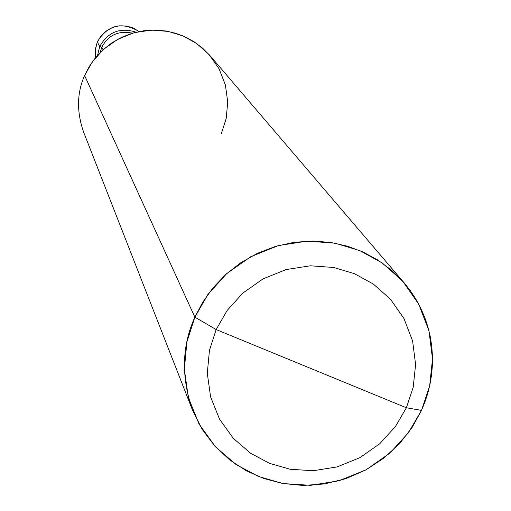 <?xml version="1.0" encoding="UTF-8"?>
<svg xmlns="http://www.w3.org/2000/svg" width="511" height="511" viewBox="0 0 511 511"><rect width="100%" height="100%" fill="white"/><g stroke="black" fill="none" stroke-linecap="round" stroke-linejoin="round"><path stroke-width="0.77" d="M99.747 46.444C108.089 31.886 120.194 27.14 136.073 32.193C120.194 27.14 108.089 31.886 99.747 46.444L97.575 55.284L99.747 46.444L101.759 47.299L99.747 46.444L97.371 42.062L96.975 43.033L95.244 50.544L95.595 57.583L95.244 50.544L96.975 43.033L97.371 42.062L99.747 46.444M97.339 41.781L97.339 41.781C107.942 24.79 121.848 21.379 139.062 31.529M139.037 31.535L133.288 28.041L126.92 26.093L119.746 25.818L116.067 26.425L112.471 27.543L105.924 31.197L100.788 36.275L97.371 42.062L100.788 36.275L105.924 31.197L112.471 27.543L116.067 26.425L119.746 25.818L126.92 26.093L133.288 28.041L139.037 31.535M216.159 329.557L227.114 310.496L242.917 293.02L263.044 278.878L286.16 269.546L310.343 265.797L333.632 267.477L354.455 273.679L373.356 284.065L390.442 299.203L403.997 318.602L412.607 340.978L415.603 364.496L413.207 387.268L406.373 407.765L216.159 329.557L209.453 350.322L207.287 373.286L210.596 396.881L219.538 419.18L233.348 438.368L250.569 453.225L269.463 463.317L290.171 469.258L313.224 470.74L337.094 466.92L359.885 457.664L379.756 443.727L395.425 426.538L406.373 407.765L421.492 410.397L408.449 432.728L389.797 453.18L366.157 469.756L339.048 480.768L310.643 485.329L283.215 483.578L258.56 476.527L236.037 464.525L215.508 446.857L199.022 424.009L188.335 397.449L184.35 369.325L186.892 341.942L194.87 317.171C181.859 345.755 181.054 376.716 192.462 410.046L202.12 429.285L214.888 446.18L230.001 460.143L246.558 470.899L263.804 478.507L282.634 483.476L303.08 485.45L324.389 483.943L345.653 478.73L365.876 469.909L384.125 457.907L399.704 443.427L412.198 427.305L421.492 410.397L424.852 402.24L427.688 393.642L429.923 384.655L431.508 375.342L432.363 365.761L432.459 356.007L431.744 346.164L430.205 336.327L427.822 326.599L424.615 317.082L420.61 307.877L415.852 299.076L410.397 290.759L404.316 283.011L391.682 270.313L377.738 259.965L363.065 252.025L347.672 246.251L330.789 242.457L312.758 241.045L294.081 242.316L275.378 246.436L257.32 253.367L240.56 262.884L225.638 274.579L212.946 287.904L202.682 302.295L194.87 317.171L216.159 329.557L406.373 407.765L395.425 426.538L379.756 443.727L359.885 457.664L337.094 466.92L313.224 470.74L290.171 469.258L269.463 463.317L250.569 453.225L233.348 438.368L219.538 419.18L210.596 396.881L207.287 373.286L209.453 350.322L216.159 329.557L194.87 317.171L84.609 75.526L194.87 317.171L207.913 294.432L226.75 273.577L250.76 256.707L278.329 245.587L307.181 241.128L334.948 243.166L359.77 250.588L382.285 262.999L402.63 281.076L418.752 304.211L428.978 330.879L432.517 358.901L429.636 386.003L421.492 410.397L406.373 407.765L413.207 387.268L415.603 364.496L412.607 340.978L403.997 318.602L390.442 299.203L373.356 284.065L354.455 273.679L333.632 267.477L310.343 265.797L286.16 269.546L263.044 278.878L242.917 293.02L227.114 310.496L216.159 329.557M101.759 47.299L100.137 52.556L101.759 47.299L103.088 49.727L101.759 47.299C108.287 35.055 118.52 30.347 132.458 33.17C118.52 30.347 108.287 35.055 101.759 47.299M192.462 410.046L83.51 131.825C76.548 111.519 76.912 92.753 84.609 75.526L89.233 66.564L95.321 57.915L102.871 49.925L111.762 42.93L121.759 37.258L132.547 33.145L143.738 30.743L154.935 30.053L165.768 30.986L175.925 33.349L185.206 36.907L194.071 41.774L202.528 48.098L210.213 55.846L404.316 283.011M221.435 133.352L226.188 118.533L227.734 102.053L225.402 85.005L219.053 68.768L209.184 54.664L196.824 43.633L183.219 36.026L168.266 31.433L151.588 30.085L134.31 32.647L117.843 39.238L103.535 49.324L92.338 61.837L84.609 75.526M97.32 41.825L95.27 49.567L95.583 57.602"/></g></svg>
